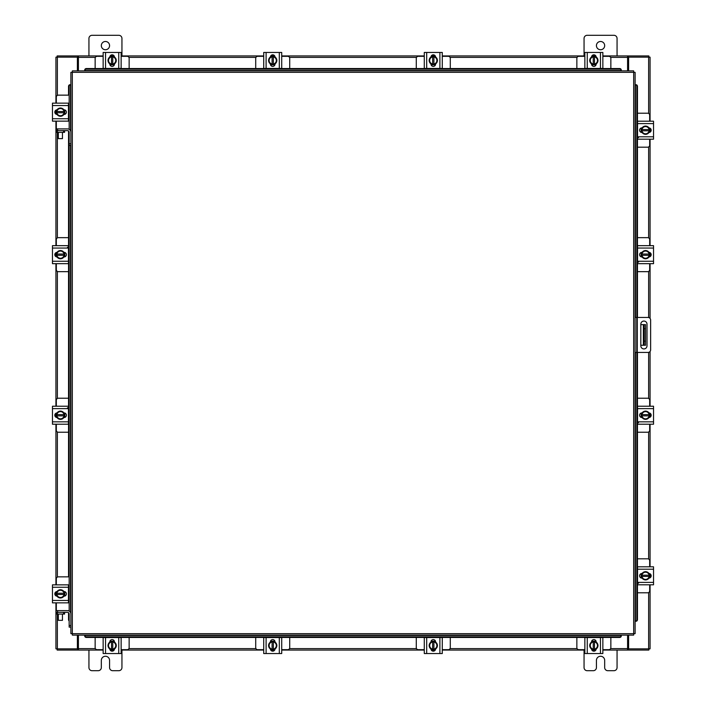 <?xml version="1.0" encoding="UTF-8"?>
<svg xmlns="http://www.w3.org/2000/svg" width="706" height="706" viewBox="0 0 706 706"><rect width="100%" height="100%" fill="white"/><g stroke="black" fill="none" stroke-linecap="round" stroke-linejoin="round"><path stroke-width="1.06" d="M645.522 345.26L643.378 345.26L643.378 324.628L645.522 324.628L645.522 345.26M640.827 345.26L643.378 345.26M645.522 328.758L644.207 328.758L644.207 341.13L645.522 341.13M640.827 324.628L643.378 324.628M644.207 345.26L644.207 341.13M644.207 328.758L644.207 324.628M635.118 317.453L648.055 317.453A2.577 2.577 0 0 1 650.632 320.021L650.632 349.867A2.577 2.577 0 0 1 648.055 352.435L635.118 352.435M636.768 352.435L636.768 317.453M647.014 345.825L647.014 324.16A3.098 3.098 0 0 0 643.925 321.062A3.098 3.098 0 0 0 640.827 324.16L640.827 345.825A3.098 3.098 0 0 0 643.925 348.923A3.098 3.098 0 0 0 647.014 345.825M637.456 147.192L647.684 147.192A1.977 1.977 0 0 0 649.67 145.215L649.67 139.188M649.67 121.203L649.67 115.175A1.977 1.977 0 0 0 647.684 113.198L637.456 113.198M649.917 128.13L649.917 132.269M641.172 132.393L641.172 128.007M649.149 128.201A4.13 4.13 0 0 1 649.149 132.198M649.079 132.322A4.13 4.13 0 0 1 645.619 134.325M645.469 134.325A4.13 4.13 0 0 1 642.01 132.322M641.93 132.198A4.13 4.13 0 0 1 641.93 128.201M642.01 128.068A4.13 4.13 0 0 1 645.469 126.074M645.619 126.074A4.13 4.13 0 0 1 649.079 128.068M647.508 127.168A3.618 3.618 0 0 1 649.105 129.577L649.149 128.113L645.54 126.03L641.939 128.113A4.165 4.165 0 0 1 641.939 128.113L641.93 130.813L649.105 130.813A3.618 3.618 0 0 1 647.508 133.231L645.54 134.361L641.939 132.287L641.983 130.813A3.618 3.618 0 0 0 643.572 133.231M643.572 127.168A3.618 3.618 0 0 0 641.983 129.577L649.149 129.577L649.149 132.278L647.508 133.231M643.898 126.974A3.618 3.618 0 0 1 647.181 126.974M647.181 133.416A3.618 3.618 0 0 1 643.898 133.416M648.955 127.883A2.321 2.321 0 0 1 651.188 130.195A2.321 2.321 0 0 1 648.955 132.516M638.533 137.626L637.536 137.626M637.536 123.594L637.536 121.203L653.544 121.203L653.544 123.594L637.536 123.594L637.536 136.796L653.544 136.796L653.544 139.188L637.536 139.188L637.536 136.796M642.133 132.516L641.922 132.516A2.321 2.321 0 0 1 639.601 130.195A2.321 2.321 0 0 1 641.922 127.874L642.133 127.874M653.544 123.594L653.544 136.796M129.145 68.544L129.145 58.316A1.977 1.977 0 0 0 127.159 56.33L121.141 56.33M103.147 56.33L97.128 56.33A1.977 1.977 0 0 0 95.142 58.316L95.142 68.544M110.074 56.083L114.213 56.083M114.337 64.828L109.951 64.828M110.145 56.851A4.13 4.13 0 0 1 114.143 56.851M114.266 56.921A4.13 4.13 0 0 1 116.269 60.381M116.269 60.531A4.13 4.13 0 0 1 114.266 63.99M114.143 64.069A4.13 4.13 0 0 1 110.145 64.069M110.012 63.99A4.13 4.13 0 0 1 108.018 60.531M108.018 60.381A4.13 4.13 0 0 1 110.012 56.921M109.112 58.492A3.618 3.618 0 0 1 111.522 56.895L110.057 56.851L107.974 60.46L110.057 64.061A4.165 4.165 0 0 1 110.057 64.061L112.757 64.069L112.757 56.895A3.618 3.618 0 0 1 115.175 58.492L116.314 60.46L114.231 64.061L112.757 64.017A3.618 3.618 0 0 0 115.175 62.428M109.112 62.428A3.618 3.618 0 0 0 111.522 64.017L111.522 56.851L114.222 56.851L115.175 58.492M108.918 62.102A3.618 3.618 0 0 1 108.918 58.819M115.36 58.819A3.618 3.618 0 0 1 115.36 62.102M109.827 57.045A2.321 2.321 0 0 1 112.139 54.812A2.321 2.321 0 0 1 114.46 57.045M105.538 68.464L103.147 68.464L103.147 52.456L105.538 52.456L105.538 68.464L118.74 68.464L118.74 52.456L121.141 52.456L121.141 68.464L118.74 68.464M114.46 63.867L114.46 64.078A2.321 2.321 0 0 1 112.139 66.399A2.321 2.321 0 0 1 109.827 64.078L109.827 63.867M105.538 52.456L118.74 52.456M610.858 68.544L610.858 58.316A1.977 1.977 0 0 0 608.872 56.33L602.853 56.33M584.859 56.33L578.841 56.33A1.977 1.977 0 0 0 576.855 58.316L576.855 68.544M591.787 56.083L595.926 56.083M596.049 64.828L591.663 64.828M591.857 56.851A4.13 4.13 0 0 1 595.855 56.851M595.988 56.921A4.13 4.13 0 0 1 597.982 60.381M597.982 60.531A4.13 4.13 0 0 1 595.988 63.99M595.855 64.069A4.13 4.13 0 0 1 591.857 64.069M591.734 63.99A4.13 4.13 0 0 1 589.731 60.531M589.731 60.381A4.13 4.13 0 0 1 591.734 56.921M590.825 58.492A3.618 3.618 0 0 1 593.243 56.895L591.778 56.851A4.165 4.165 0 0 0 591.769 56.851L589.687 60.46L591.769 64.061A4.165 4.165 0 0 1 591.769 64.061L594.478 64.069L594.478 56.895A3.618 3.618 0 0 1 596.888 58.492L598.026 60.46L595.943 64.061L594.478 64.017A3.618 3.618 0 0 0 596.888 62.428M590.825 62.428A3.618 3.618 0 0 0 593.243 64.017L593.243 56.851L595.943 56.851L596.888 58.492M590.64 62.102A3.618 3.618 0 0 1 590.64 58.819M597.082 58.819A3.618 3.618 0 0 1 597.082 62.102M591.54 57.045A2.321 2.321 0 0 1 593.861 54.812A2.321 2.321 0 0 1 596.173 57.045M587.26 68.464L584.859 68.464L584.859 52.456L587.26 52.456L587.26 68.464L600.462 68.464L600.462 52.456L602.853 52.456L602.853 68.464L600.462 68.464M596.173 63.867L596.173 64.078A2.321 2.321 0 0 1 593.861 66.399A2.321 2.321 0 0 1 591.54 64.078L591.54 63.867M587.26 52.456L600.462 52.456M69.162 611.052L69.153 143.75L70.882 143.75L70.882 72.347L72.33 72.33L72.347 70.882L633.653 70.882L633.67 72.33L635.118 72.347L635.118 633.653L633.67 633.67L633.653 635.118L72.347 635.118L72.33 633.67L70.882 633.653L70.882 613.991A3.38 3.38 0 0 0 67.502 610.619L57.601 610.619L57.601 612.34M69.153 145.401L70.882 145.401L70.882 143.75L70.882 613.991M635.409 621.271L635.435 621.271A1.65 1.43 -90 0 0 636.838 619.621L637.456 619.621A1.65 1.43 90 0 1 636.053 621.271L636.027 621.271M637.456 86.379L636.838 86.379A1.65 1.43 -90 0 0 635.435 84.729L636.053 84.729A1.65 1.43 90 0 1 637.456 86.379L637.456 317.453M635.409 84.729L636.027 84.729M637.456 352.435L637.456 619.621M636.838 86.379L636.838 317.453M636.838 352.435L636.838 619.621M84.729 635.409L84.729 635.435A1.65 1.43 0 0 0 86.379 636.838L86.379 637.456A1.65 1.43 180 0 1 84.729 636.053L84.729 636.027M619.621 637.456L619.621 636.838A1.65 1.43 0 0 0 621.271 635.435L621.271 636.053A1.65 1.43 180 0 1 619.621 637.456L86.379 637.456M621.271 635.409L621.271 636.027M619.621 636.838L86.379 636.838M621.271 70.591L621.271 70.565A1.65 1.43 180 0 0 619.621 69.162L619.621 68.544A1.65 1.43 0 0 1 621.271 69.947L621.271 69.973M86.379 68.544L86.379 69.162A1.65 1.43 180 0 0 84.729 70.565L84.729 69.947A1.65 1.43 0 0 1 86.379 68.544L619.621 68.544M84.729 70.591L84.729 69.973M86.379 69.162L619.621 69.162M70.591 84.729L70.565 84.729A1.65 1.43 90 0 0 69.162 86.379L68.544 86.379A1.65 1.43 -90 0 1 69.947 84.729L69.973 84.729M69.153 620.98A1.65 1.43 -90 0 1 68.544 619.621L68.544 612.711M68.544 602.606L68.544 585.115M68.544 576.855L68.544 130.989M68.544 120.885L68.544 103.394M68.544 95.142L68.544 86.379M69.162 129.33L69.162 86.379M628.614 635.118L628.614 648.84L650.067 648.84L650.067 584.797M650.067 121.203L650.067 57.16L628.614 57.16L628.614 70.882M77.386 70.882L77.386 57.16L55.933 57.16L55.933 103.147M55.933 602.853L55.933 648.84L77.386 648.84L77.386 635.118M650.067 128.218L650.067 132.181M650.067 139.188L650.067 245.662M650.067 252.677L650.067 256.64M650.067 263.656L650.067 318.424M650.067 351.464L650.067 406.232M650.067 413.248L650.067 417.211M650.067 424.227L650.067 566.812M650.067 573.819L650.067 577.782M55.933 595.838L55.933 591.875M55.933 584.859L55.933 424.227M55.933 417.211L55.933 413.248M55.933 406.232L55.933 263.656M55.933 256.64L55.933 252.677M55.933 245.662L55.933 121.141M55.933 114.125L55.933 110.162M103.147 650.067L78.419 650.067L78.419 635.118M627.581 635.118L627.581 650.067L628.199 650.067L628.199 648.84L627.581 648.84M648.84 648.84L648.84 650.067L628.199 650.067M78.419 648.84L77.801 648.84L77.801 650.067L57.16 650.067L57.16 648.84M627.581 650.067L602.853 650.067M595.838 650.067L591.875 650.067M584.859 650.067L442.283 650.067M435.267 650.067L431.304 650.067M424.288 650.067L281.712 650.067M274.696 650.067L270.733 650.067M263.717 650.067L121.141 650.067M114.125 650.067L110.162 650.067M77.801 650.067L78.419 650.067M602.853 55.933L627.581 55.933L627.581 70.882M78.419 70.882L78.419 55.933L77.801 55.933L77.801 57.16L78.419 57.16M57.16 57.16L57.16 55.933L77.801 55.933M627.581 57.16L628.199 57.16L628.199 55.933L648.84 55.933L648.84 57.16M78.419 55.933L103.147 55.933M110.162 55.933L114.125 55.933M121.141 55.933L263.717 55.933M270.733 55.933L274.696 55.933M281.712 55.933L424.288 55.933M431.304 55.933L435.267 55.933M442.283 55.933L584.859 55.933M591.875 55.933L595.838 55.933M628.199 55.933L627.581 55.933M95.142 637.456L95.142 647.684A1.977 1.977 0 0 0 97.128 649.67L103.147 649.67M121.141 649.67L127.159 649.67A1.977 1.977 0 0 0 129.145 647.684L129.145 637.456M114.213 649.917L110.074 649.917M109.951 641.172L114.337 641.172M114.143 649.149A4.13 4.13 0 0 1 110.145 649.149M110.012 649.079A4.13 4.13 0 0 1 108.018 645.619M108.018 645.469A4.13 4.13 0 0 1 110.012 642.01M110.145 641.93A4.13 4.13 0 0 1 114.143 641.93M114.266 642.01A4.13 4.13 0 0 1 116.269 645.469M116.269 645.619A4.13 4.13 0 0 1 114.266 649.079M115.175 647.508A3.618 3.618 0 0 1 112.757 649.105L114.222 649.149A4.165 4.165 0 0 0 114.231 649.149L116.314 645.54L114.231 641.939A4.165 4.165 0 0 1 114.231 641.939L111.522 641.93L111.522 649.105A3.618 3.618 0 0 1 109.112 647.508L107.974 645.54L110.057 641.939L111.522 641.983A3.618 3.618 0 0 0 109.112 643.572M115.175 643.572A3.618 3.618 0 0 0 112.757 641.983L112.757 649.149L110.057 649.149L109.112 647.508M115.36 643.898A3.618 3.618 0 0 1 115.36 647.181M108.918 647.181A3.618 3.618 0 0 1 108.918 643.898M114.46 648.955A2.321 2.321 0 0 1 112.139 651.188A2.321 2.321 0 0 1 109.827 648.955M118.74 637.536L121.141 637.536L121.141 653.544L118.74 653.544L118.74 637.536L105.538 637.536L105.538 653.544L103.147 653.544L103.147 637.536L105.538 637.536M109.827 642.133L109.827 641.922A2.321 2.321 0 0 1 112.139 639.601A2.321 2.321 0 0 1 114.46 641.922L114.46 642.133M118.74 653.544L105.538 653.544M576.855 637.456L576.855 647.684A1.977 1.977 0 0 0 578.841 649.67L584.859 649.67M602.853 649.67L608.872 649.67A1.977 1.977 0 0 0 610.858 647.684L610.858 637.456M595.926 649.917L591.787 649.917M591.663 641.172L596.049 641.172M595.855 649.149A4.13 4.13 0 0 1 591.857 649.149M591.734 649.079A4.13 4.13 0 0 1 589.731 645.619M589.731 645.469A4.13 4.13 0 0 1 591.734 642.01M591.857 641.93A4.13 4.13 0 0 1 595.855 641.93M595.988 642.01A4.13 4.13 0 0 1 597.982 645.469M597.982 645.619A4.13 4.13 0 0 1 595.988 649.079M596.888 647.508A3.618 3.618 0 0 1 594.478 649.105L595.943 649.149L598.026 645.54L595.943 641.939A4.165 4.165 0 0 1 595.943 641.939L593.243 641.93L593.243 649.105A3.618 3.618 0 0 1 590.825 647.508L589.687 645.54L591.769 641.939L593.243 641.983A3.618 3.618 0 0 0 590.825 643.572M596.888 643.572A3.618 3.618 0 0 0 594.478 641.983L594.478 649.149L591.778 649.149L590.825 647.508M597.082 643.898A3.618 3.618 0 0 1 597.082 647.181M590.64 647.181A3.618 3.618 0 0 1 590.64 643.898M596.173 648.955A2.321 2.321 0 0 1 593.861 651.188A2.321 2.321 0 0 1 591.54 648.955M600.462 637.536L602.853 637.536L602.853 653.544L600.462 653.544L600.462 637.536L587.26 637.536L587.26 653.544L584.859 653.544L584.859 637.536L587.26 637.536M591.54 642.133L591.54 641.922A2.321 2.321 0 0 1 593.861 639.601A2.321 2.321 0 0 1 596.173 641.922L596.173 642.133M600.462 653.544L587.26 653.544M637.456 592.802L647.684 592.802A1.977 1.977 0 0 0 649.67 590.825L649.67 584.797M649.67 566.812L649.67 560.785A1.977 1.977 0 0 0 647.684 558.808L637.456 558.808M649.917 573.731L649.917 577.87M641.172 577.993L641.172 573.607M649.149 573.802A4.13 4.13 0 0 1 649.149 577.799M649.079 577.932A4.13 4.13 0 0 1 645.619 579.926M645.469 579.926A4.13 4.13 0 0 1 642.01 577.932M641.93 577.799A4.13 4.13 0 0 1 641.93 573.802M642.01 573.678A4.13 4.13 0 0 1 645.469 571.675M645.619 571.675A4.13 4.13 0 0 1 649.079 573.678M647.508 572.769A3.618 3.618 0 0 1 649.105 575.187L649.149 573.722A4.165 4.165 0 0 0 649.149 573.713L645.54 571.639L641.939 573.713A4.165 4.165 0 0 1 641.939 573.713L641.93 576.423L649.105 576.423A3.618 3.618 0 0 1 647.508 578.832L645.54 579.97L641.939 577.887L641.983 576.423A3.618 3.618 0 0 0 643.572 578.832M643.572 572.769A3.618 3.618 0 0 0 641.983 575.187L649.149 575.187L649.149 577.887L647.508 578.832M643.898 572.584A3.618 3.618 0 0 1 647.181 572.584M647.181 579.026A3.618 3.618 0 0 1 643.898 579.026M648.955 573.484A2.321 2.321 0 0 1 651.188 575.805A2.321 2.321 0 0 1 648.955 578.117M638.533 583.227L637.536 583.227M637.536 569.204L637.536 566.812L653.544 566.812L653.544 569.204L637.536 569.204L637.536 582.406L653.544 582.406L653.544 584.797L637.536 584.797L637.536 582.406M642.133 578.126L641.922 578.126A2.321 2.321 0 0 1 639.601 575.805A2.321 2.321 0 0 1 641.922 573.484L642.133 573.484M653.544 569.204L653.544 582.406M63.549 132.349L63.549 130.628L64.581 130.628L64.581 132.349L56.33 132.349L56.33 130.628L57.362 130.628L57.38 237.896M63.549 130.628L57.362 130.628M68.464 120.885L69.162 120.885M64.828 109.951L64.828 114.337M69.162 103.394L68.464 103.394M69.162 95.142L58.316 95.142A1.977 1.977 0 0 0 56.33 97.128L56.33 103.147M56.083 114.213L56.083 110.074M56.33 121.141L56.33 128.898M56.33 129.145L56.33 132.349M56.851 114.143A4.13 4.13 0 0 1 56.851 110.145M56.921 110.012A4.13 4.13 0 0 1 60.381 108.018M60.531 108.018A4.13 4.13 0 0 1 63.99 110.012M64.069 110.145A4.13 4.13 0 0 1 64.069 114.143M63.99 114.266A4.13 4.13 0 0 1 60.531 116.269M60.381 116.269A4.13 4.13 0 0 1 56.921 114.266M58.492 115.175A3.618 3.618 0 0 1 56.895 112.757L56.851 114.222A4.165 4.165 0 0 0 56.851 114.231L60.46 116.314L64.061 114.231A4.165 4.165 0 0 1 64.061 114.231L64.069 111.522L56.895 111.522A3.618 3.618 0 0 1 58.492 109.112L60.46 107.974L64.061 110.057L64.017 111.522A3.618 3.618 0 0 0 62.428 109.112M62.428 115.175A3.618 3.618 0 0 0 64.017 112.757L56.851 112.757L56.851 110.057L58.492 109.112M62.102 115.36A3.618 3.618 0 0 1 58.819 115.36M58.819 108.918A3.618 3.618 0 0 1 62.102 108.918M57.045 114.46A2.321 2.321 0 0 1 54.812 112.139A2.321 2.321 0 0 1 57.045 109.827M68.464 118.74L68.464 121.141L52.456 121.141L52.456 118.74L68.464 118.74L68.464 105.538L52.456 105.538L52.456 103.147L68.464 103.147L68.464 105.538M63.867 109.827L64.078 109.827A2.321 2.321 0 0 1 66.399 112.139A2.321 2.321 0 0 1 64.078 114.46L63.867 114.46M52.456 118.74L52.456 105.538M63.549 614.07L63.549 612.34L64.581 612.34L64.581 614.07L56.33 614.07L56.33 612.34L57.362 612.34L57.38 648.84M63.549 612.34L57.362 612.34M68.464 602.606L69.162 602.606M64.828 591.663L64.828 596.049M69.162 585.115L68.464 585.115M69.162 576.855L58.316 576.855A1.977 1.977 0 0 0 56.33 578.841L56.33 584.859M56.083 595.926L56.083 591.787M56.33 602.853L56.33 610.619M57.601 610.619L55.95 610.619L56.33 614.07M56.851 595.855A4.13 4.13 0 0 1 56.851 591.857M56.921 591.734A4.13 4.13 0 0 1 60.381 589.731M60.531 589.731A4.13 4.13 0 0 1 63.99 591.734M64.069 591.857A4.13 4.13 0 0 1 64.069 595.855M63.99 595.988A4.13 4.13 0 0 1 60.531 597.982M60.381 597.982A4.13 4.13 0 0 1 56.921 595.988M58.492 596.888A3.618 3.618 0 0 1 56.895 594.478L56.851 595.943L60.46 598.026L64.061 595.943A4.165 4.165 0 0 1 64.061 595.943L64.069 593.243L56.895 593.243A3.618 3.618 0 0 1 58.492 590.825L60.46 589.687L64.061 591.769L64.017 593.243A3.618 3.618 0 0 0 62.428 590.825M62.428 596.888A3.618 3.618 0 0 0 64.017 594.478L56.851 594.478L56.851 591.778L58.492 590.825M62.102 597.082A3.618 3.618 0 0 1 58.819 597.082M58.819 590.64A3.618 3.618 0 0 1 62.102 590.64M57.045 596.173A2.321 2.321 0 0 1 54.812 593.861A2.321 2.321 0 0 1 57.045 591.54M68.464 600.462L68.464 602.853L52.456 602.853L52.456 600.462L68.464 600.462L68.464 587.26L52.456 587.26L52.456 584.859L68.464 584.859L68.464 587.26M63.867 591.54L64.078 591.54A2.321 2.321 0 0 1 66.399 593.861A2.321 2.321 0 0 1 64.078 596.173L63.867 596.173M52.456 600.462L52.456 587.26M62.455 138.623L58.333 138.623L62.455 138.623L62.455 132.349M58.333 138.623L58.333 132.349M69.153 143.75L69.153 132.278A1.65 1.65 0 0 0 67.502 130.628L64.581 130.628M70.882 132.278A3.38 3.38 0 0 0 67.502 128.898L57.601 128.898L57.601 130.628M56.33 130.628L55.95 128.898L57.601 128.898M62.455 620.336L58.333 620.336L62.455 620.336L62.455 614.07M58.333 620.336L58.333 614.07M69.153 625.472L70.882 625.472L70.882 627.122L69.153 627.122L69.153 613.991A1.65 1.65 0 0 0 67.502 612.34L64.581 612.34M101.32 45.616A4.13 4.13 0 0 0 105.441 49.738A4.13 4.13 0 0 0 109.571 45.616A4.13 4.13 0 0 0 105.441 41.486A4.13 4.13 0 0 0 101.32 45.616M121.944 55.933L121.944 38.433A3.133 3.133 0 0 0 118.811 35.3L92.071 35.3A3.133 3.133 0 0 0 88.938 38.433L88.938 55.933M88.938 650.067L88.938 667.567A3.133 3.133 0 0 0 92.071 670.7L98.178 670.7A3.133 3.133 0 0 0 101.32 667.567L101.32 660.384A4.13 4.13 0 0 1 105.441 656.262A4.13 4.13 0 0 1 109.571 660.384L109.571 667.567A3.133 3.133 0 0 0 112.704 670.7L118.811 670.7A3.133 3.133 0 0 0 121.944 667.567L121.944 650.067M596.429 45.616A4.13 4.13 0 0 0 600.559 49.738A4.13 4.13 0 0 0 604.68 45.616A4.13 4.13 0 0 0 600.559 41.486A4.13 4.13 0 0 0 596.429 45.616M617.062 55.933L617.062 38.433A3.133 3.133 0 0 0 613.929 35.3L587.189 35.3A3.133 3.133 0 0 0 584.056 38.433L584.056 55.933M584.056 650.067L584.056 667.567A3.133 3.133 0 0 0 587.189 670.7L593.296 670.7A3.133 3.133 0 0 0 596.429 667.567L596.429 660.384A4.13 4.13 0 0 1 600.559 656.262A4.13 4.13 0 0 1 604.68 660.384L604.68 667.567A3.133 3.133 0 0 0 607.822 670.7L613.929 670.7A3.133 3.133 0 0 0 617.062 667.567L617.062 650.067M416.284 637.456L416.284 647.684A1.977 1.977 0 0 0 418.27 649.67L424.288 649.67M442.283 649.67L448.301 649.67A1.977 1.977 0 0 0 450.287 647.684L450.287 637.456M435.355 649.917L431.216 649.917M431.092 641.172L435.478 641.172M435.284 649.149A4.13 4.13 0 0 1 431.287 649.149M431.163 649.079A4.13 4.13 0 0 1 429.16 645.619M429.16 645.469A4.13 4.13 0 0 1 431.163 642.01M431.287 641.93A4.13 4.13 0 0 1 435.284 641.93M435.417 642.01A4.13 4.13 0 0 1 437.411 645.469M437.411 645.619A4.13 4.13 0 0 1 435.417 649.079M436.317 647.508A3.618 3.618 0 0 1 433.908 649.105L435.364 649.149A4.165 4.165 0 0 0 435.373 649.149L437.455 645.54L435.373 641.939A4.165 4.165 0 0 1 435.373 641.939L432.663 641.93L432.663 649.105A3.618 3.618 0 0 1 430.254 647.508L429.116 645.54L431.198 641.939L432.663 641.983A3.618 3.618 0 0 0 430.254 643.572M436.317 643.572A3.618 3.618 0 0 0 433.908 641.983L433.908 649.149L431.207 649.149L430.254 647.508M436.502 643.898A3.618 3.618 0 0 1 436.502 647.181M430.069 647.181A3.618 3.618 0 0 1 430.069 643.898M435.602 648.955A2.321 2.321 0 0 1 433.29 651.188A2.321 2.321 0 0 1 430.969 648.955M439.891 637.536L442.283 637.536L442.283 653.544L439.891 653.544L439.891 637.536L426.689 637.536L426.689 653.544L424.288 653.544L424.288 637.536L426.689 637.536M430.969 642.133L430.969 641.922A2.321 2.321 0 0 1 433.29 639.601A2.321 2.321 0 0 1 435.602 641.922L435.602 642.133M439.891 653.544L426.689 653.544M255.713 637.456L255.713 647.684A1.977 1.977 0 0 0 257.699 649.67L263.717 649.67M281.712 649.67L287.73 649.67A1.977 1.977 0 0 0 289.716 647.684L289.716 637.456M274.784 649.917L270.645 649.917M270.522 641.172L274.908 641.172M274.713 649.149A4.13 4.13 0 0 1 270.716 649.149M270.583 649.079A4.13 4.13 0 0 1 268.589 645.619M268.589 645.469A4.13 4.13 0 0 1 270.583 642.01M270.716 641.93A4.13 4.13 0 0 1 274.713 641.93M274.837 642.01A4.13 4.13 0 0 1 276.84 645.469M276.84 645.619A4.13 4.13 0 0 1 274.837 649.079M275.746 647.508A3.618 3.618 0 0 1 273.337 649.105L274.793 649.149A4.165 4.165 0 0 0 274.802 649.149L276.884 645.54L274.802 641.939A4.165 4.165 0 0 1 274.802 641.939L272.092 641.93L272.092 649.105A3.618 3.618 0 0 1 269.683 647.508L268.545 645.54L270.627 641.939L272.092 641.983A3.618 3.618 0 0 0 269.683 643.572M275.746 643.572A3.618 3.618 0 0 0 273.337 641.983L273.337 649.149L270.636 649.149L269.683 647.508M275.931 643.898A3.618 3.618 0 0 1 275.931 647.181M269.498 647.181A3.618 3.618 0 0 1 269.498 643.898M275.031 648.955A2.321 2.321 0 0 1 272.71 651.188A2.321 2.321 0 0 1 270.398 648.955M279.311 637.536L281.712 637.536L281.712 653.544L279.311 653.544L279.311 637.536L266.109 637.536L266.109 653.544L263.717 653.544L263.717 637.536L266.109 637.536M270.398 642.133L270.398 641.922A2.321 2.321 0 0 1 272.71 639.601A2.321 2.321 0 0 1 275.031 641.922L275.031 642.133M279.311 653.544L266.109 653.544M450.287 68.544L450.287 58.316A1.977 1.977 0 0 0 448.301 56.33L442.283 56.33M424.288 56.33L418.27 56.33A1.977 1.977 0 0 0 416.284 58.316L416.284 68.544M431.216 56.083L435.355 56.083M435.478 64.828L431.092 64.828M431.287 56.851A4.13 4.13 0 0 1 435.284 56.851M435.417 56.921A4.13 4.13 0 0 1 437.411 60.381M437.411 60.531A4.13 4.13 0 0 1 435.417 63.99M435.284 64.069A4.13 4.13 0 0 1 431.287 64.069M431.163 63.99A4.13 4.13 0 0 1 429.16 60.531M429.16 60.381A4.13 4.13 0 0 1 431.163 56.921M430.254 58.492A3.618 3.618 0 0 1 432.663 56.895L431.207 56.851A4.165 4.165 0 0 0 431.198 56.851L429.116 60.46L431.198 64.061A4.165 4.165 0 0 1 431.198 64.061L433.908 64.069L433.908 56.895A3.618 3.618 0 0 1 436.317 58.492L437.455 60.46L435.373 64.061L433.908 64.017A3.618 3.618 0 0 0 436.317 62.428M430.254 62.428A3.618 3.618 0 0 0 432.663 64.017L432.663 56.851L435.364 56.851L436.317 58.492M430.069 62.102A3.618 3.618 0 0 1 430.069 58.819M436.502 58.819A3.618 3.618 0 0 1 436.502 62.102M430.969 57.045A2.321 2.321 0 0 1 433.29 54.812A2.321 2.321 0 0 1 435.602 57.045M426.689 68.464L424.288 68.464L424.288 52.456L426.689 52.456L426.689 68.464L439.891 68.464L439.891 52.456L442.283 52.456L442.283 68.464L439.891 68.464M435.602 63.867L435.602 64.078A2.321 2.321 0 0 1 433.29 66.399A2.321 2.321 0 0 1 430.969 64.078L430.969 63.867M426.689 52.456L439.891 52.456M289.716 68.544L289.716 58.316A1.977 1.977 0 0 0 287.73 56.33L281.712 56.33M263.717 56.33L257.699 56.33A1.977 1.977 0 0 0 255.713 58.316L255.713 68.544M270.645 56.083L274.784 56.083M274.908 64.828L270.522 64.828M270.716 56.851A4.13 4.13 0 0 1 274.713 56.851M274.837 56.921A4.13 4.13 0 0 1 276.84 60.381M276.84 60.531A4.13 4.13 0 0 1 274.837 63.99M274.713 64.069A4.13 4.13 0 0 1 270.716 64.069M270.583 63.99A4.13 4.13 0 0 1 268.589 60.531M268.589 60.381A4.13 4.13 0 0 1 270.583 56.921M269.683 58.492A3.618 3.618 0 0 1 272.092 56.895L270.636 56.851A4.165 4.165 0 0 0 270.627 56.851L268.545 60.46L270.627 64.061A4.165 4.165 0 0 1 270.627 64.061L273.337 64.069L273.337 56.895A3.618 3.618 0 0 1 275.746 58.492L276.884 60.46L274.802 64.061L273.337 64.017A3.618 3.618 0 0 0 275.746 62.428M269.683 62.428A3.618 3.618 0 0 0 272.092 64.017L272.092 56.851L274.793 56.851L275.746 58.492M269.498 62.102A3.618 3.618 0 0 1 269.498 58.819M275.931 58.819A3.618 3.618 0 0 1 275.931 62.102M270.398 57.045A2.321 2.321 0 0 1 272.71 54.812A2.321 2.321 0 0 1 275.031 57.045M266.109 68.464L263.717 68.464L263.717 52.456L266.109 52.456L266.109 68.464L279.311 68.464L279.311 52.456L281.712 52.456L281.712 68.464L279.311 68.464M275.031 63.867L275.031 64.078A2.321 2.321 0 0 1 272.71 66.399A2.321 2.321 0 0 1 270.398 64.078L270.398 63.867M266.109 52.456L279.311 52.456M637.456 432.231L647.684 432.231A1.977 1.977 0 0 0 649.67 430.245L649.67 424.227M649.67 406.232L649.67 400.214A1.977 1.977 0 0 0 647.684 398.228L637.456 398.228M649.917 413.16L649.917 417.299M641.172 417.422L641.172 413.036M649.149 413.231A4.13 4.13 0 0 1 649.149 417.228M649.079 417.361A4.13 4.13 0 0 1 645.619 419.355M645.469 419.355A4.13 4.13 0 0 1 642.01 417.361M641.93 417.228A4.13 4.13 0 0 1 641.93 413.231M642.01 413.107A4.13 4.13 0 0 1 645.469 411.104M645.619 411.104A4.13 4.13 0 0 1 649.079 413.107M647.508 412.198A3.618 3.618 0 0 1 649.105 414.616L649.149 413.151A4.165 4.165 0 0 0 649.149 413.142L645.54 411.06L641.939 413.142A4.165 4.165 0 0 1 641.939 413.142L641.93 415.852L649.105 415.852A3.618 3.618 0 0 1 647.508 418.261L645.54 419.399L641.939 417.317A4.165 4.165 0 0 1 641.93 417.308L641.983 415.852A3.618 3.618 0 0 0 643.572 418.261M643.572 412.198A3.618 3.618 0 0 0 641.983 414.616L649.149 414.616L649.149 417.308A4.165 4.165 0 0 1 649.149 417.317L647.508 418.261M643.898 412.013A3.618 3.618 0 0 1 647.181 412.013M647.181 418.455A3.618 3.618 0 0 1 643.898 418.455M648.955 412.913A2.321 2.321 0 0 1 651.188 415.234A2.321 2.321 0 0 1 648.955 417.546M638.533 422.656L637.536 422.656M637.536 408.633L637.536 406.232L653.544 406.232L653.544 408.633L637.536 408.633L637.536 421.835L653.544 421.835L653.544 424.227L637.536 424.227L637.536 421.835M642.133 417.546L641.922 417.546A2.321 2.321 0 0 1 639.601 415.234A2.321 2.321 0 0 1 641.922 412.913L642.133 412.913M653.544 408.633L653.544 421.835M637.456 271.66L647.684 271.66A1.977 1.977 0 0 0 649.67 269.674L649.67 263.656M649.67 245.662L649.67 239.643A1.977 1.977 0 0 0 647.684 237.657L637.456 237.657M649.917 252.589L649.917 256.728M641.172 256.852L641.172 252.466M649.149 252.66A4.13 4.13 0 0 1 649.149 256.657M649.079 256.79A4.13 4.13 0 0 1 645.619 258.784M645.469 258.784A4.13 4.13 0 0 1 642.01 256.79M641.93 256.657A4.13 4.13 0 0 1 641.93 252.66M642.01 252.527A4.13 4.13 0 0 1 645.469 250.533M645.619 250.533A4.13 4.13 0 0 1 649.079 252.527M647.508 251.627A3.618 3.618 0 0 1 649.105 254.036L649.149 252.58A4.165 4.165 0 0 0 649.149 252.571L645.54 250.489L641.939 252.571A4.165 4.165 0 0 1 641.939 252.571L641.93 255.281L649.105 255.281A3.618 3.618 0 0 1 647.508 257.69L645.54 258.828L641.939 256.746A4.165 4.165 0 0 1 641.93 256.737L641.983 255.281A3.618 3.618 0 0 0 643.572 257.69M643.572 251.627A3.618 3.618 0 0 0 641.983 254.036L649.149 254.036L649.149 256.737A4.165 4.165 0 0 1 649.149 256.746L647.508 257.69M643.898 251.442A3.618 3.618 0 0 1 647.181 251.442M647.181 257.875A3.618 3.618 0 0 1 643.898 257.875M648.955 252.342A2.321 2.321 0 0 1 651.188 254.663A2.321 2.321 0 0 1 648.955 256.975M638.533 262.085L637.536 262.085M637.536 248.053L637.536 245.662L653.544 245.662L653.544 248.053L637.536 248.053L637.536 261.264L653.544 261.264L653.544 263.656L637.536 263.656L637.536 261.264M642.133 256.975L641.922 256.975A2.321 2.321 0 0 1 639.601 254.663A2.321 2.321 0 0 1 641.922 252.342L642.133 252.342M653.544 248.053L653.544 261.264M68.544 237.657L58.316 237.657A1.977 1.977 0 0 0 56.33 239.643L56.33 245.662M56.33 263.656L56.33 269.674A1.977 1.977 0 0 0 58.316 271.66L68.544 271.66M56.083 256.728L56.083 252.589M64.828 252.466L64.828 256.852M56.851 256.657A4.13 4.13 0 0 1 56.851 252.66M56.921 252.527A4.13 4.13 0 0 1 60.381 250.533M60.531 250.533A4.13 4.13 0 0 1 63.99 252.527M64.069 252.66A4.13 4.13 0 0 1 64.069 256.657M63.99 256.79A4.13 4.13 0 0 1 60.531 258.784M60.381 258.784A4.13 4.13 0 0 1 56.921 256.79M58.492 257.69A3.618 3.618 0 0 1 56.895 255.281L56.851 256.737A4.165 4.165 0 0 0 56.851 256.746L60.46 258.828L64.061 256.746A4.165 4.165 0 0 0 64.069 256.737L64.069 254.036L56.895 254.036A3.618 3.618 0 0 1 58.492 251.627L60.46 250.489L64.061 252.571L64.017 254.036A3.618 3.618 0 0 0 62.428 251.627M62.428 257.69A3.618 3.618 0 0 0 64.017 255.281L56.851 255.281L56.851 252.58L58.492 251.627M62.102 257.875A3.618 3.618 0 0 1 58.819 257.875M58.819 251.442A3.618 3.618 0 0 1 62.102 251.442M57.045 256.975A2.321 2.321 0 0 1 54.812 254.663A2.321 2.321 0 0 1 57.045 252.342M67.467 247.232L68.464 247.232M68.464 261.264L68.464 263.656L52.456 263.656L52.456 261.264L68.464 261.264L68.464 248.053L52.456 248.053L52.456 245.662L68.464 245.662L68.464 248.053M63.867 252.342L64.078 252.342A2.321 2.321 0 0 1 66.399 254.663A2.321 2.321 0 0 1 64.078 256.975L63.867 256.975M52.456 261.264L52.456 248.053M68.544 398.228L58.316 398.228A1.977 1.977 0 0 0 56.33 400.214L56.33 406.232M56.33 424.227L56.33 430.245A1.977 1.977 0 0 0 58.316 432.231L68.544 432.231M56.083 417.299L56.083 413.16M64.828 413.036L64.828 417.422M56.851 417.228A4.13 4.13 0 0 1 56.851 413.231M56.921 413.107A4.13 4.13 0 0 1 60.381 411.104M60.531 411.104A4.13 4.13 0 0 1 63.99 413.107M64.069 413.231A4.13 4.13 0 0 1 64.069 417.228M63.99 417.361A4.13 4.13 0 0 1 60.531 419.355M60.381 419.355A4.13 4.13 0 0 1 56.921 417.361M58.492 418.261A3.618 3.618 0 0 1 56.895 415.852L56.851 417.308A4.165 4.165 0 0 0 56.851 417.317L60.46 419.399L64.061 417.317A4.165 4.165 0 0 0 64.069 417.308L64.069 414.616L56.895 414.616A3.618 3.618 0 0 1 58.492 412.198L60.46 411.06L64.061 413.142L64.017 414.616A3.618 3.618 0 0 0 62.428 412.198M62.428 418.261A3.618 3.618 0 0 0 64.017 415.852L56.851 415.852L56.851 413.151L58.492 412.198M62.102 418.455A3.618 3.618 0 0 1 58.819 418.455M58.819 412.013A3.618 3.618 0 0 1 62.102 412.013M57.045 417.546A2.321 2.321 0 0 1 54.812 415.234A2.321 2.321 0 0 1 57.045 412.913M67.467 407.803L68.464 407.803M68.464 421.835L68.464 424.227L52.456 424.227L52.456 421.835L68.464 421.835L68.464 408.633L52.456 408.633L52.456 406.232L68.464 406.232L68.464 408.633M63.867 412.913L64.078 412.913A2.321 2.321 0 0 1 66.399 415.234A2.321 2.321 0 0 1 64.078 417.546L63.867 417.546M52.456 421.835L52.456 408.633M637.262 317.453L637.262 352.435M72.33 633.67L633.67 633.67L633.67 72.33L72.33 72.33L72.33 633.67M635.435 621.271L635.435 352.435M635.435 317.453L635.435 84.729M84.729 635.435L621.271 635.435M621.271 70.565L84.729 70.565M70.565 84.729L70.565 130.839M70.565 145.401L70.565 612.552M68.544 619.621L69.153 619.621M648.62 57.16L648.62 113.437M648.62 146.963L648.62 237.896M648.62 271.422L648.62 317.515M648.62 352.373L648.62 398.466M648.62 431.993L648.62 559.037M648.62 592.563L648.62 648.84M57.38 577.093L57.38 431.993M57.38 398.466L57.38 271.422M57.38 95.381L57.38 57.16M78.419 648.62L95.381 648.62M128.907 648.62L255.951 648.62M289.478 648.62L416.522 648.62M450.049 648.62L577.093 648.62M610.619 648.62L627.581 648.62M627.581 57.38L610.619 57.38M577.093 57.38L450.049 57.38M416.522 57.38L289.478 57.38M255.951 57.38L128.907 57.38M95.381 57.38L78.419 57.38"/></g></svg>
